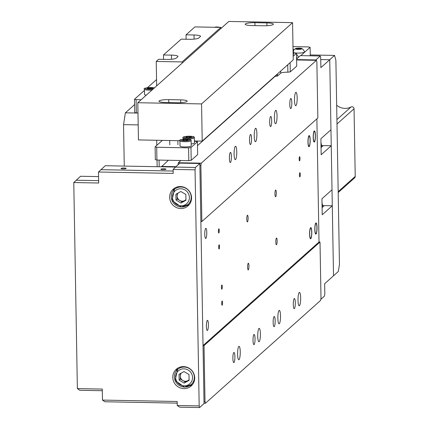 <?xml version="1.0" encoding="UTF-8"?>
<svg xmlns="http://www.w3.org/2000/svg" width="429" height="429" viewBox="0 0 429 429"><rect width="100%" height="100%" fill="white"/><g stroke="black" fill="none" stroke-linecap="round" stroke-linejoin="round"><path stroke-width="0.64" d="M222.26 286.749A2.086 0.413 91.1 0 0 221.89 285.038A2.086 0.413 91.1 0 0 221.434 287.489A2.086 0.413 91.1 0 0 221.809 289.205A2.086 0.413 91.1 0 0 222.26 286.749M248.943 265.975A3.357 0.665 91.1 0 0 248.343 263.213A3.357 0.665 91.1 0 0 247.613 267.16A3.357 0.665 91.1 0 0 248.214 269.921A3.357 0.665 91.1 0 0 248.943 265.975M248.107 217.959A3.357 0.665 91.1 0 0 247.506 215.197A3.357 0.665 91.1 0 0 246.777 219.144A3.357 0.665 91.1 0 0 247.377 221.906A3.357 0.665 91.1 0 0 248.107 217.959M276.297 192.787A3.357 0.665 91.1 0 0 275.697 190.026A3.357 0.665 91.1 0 0 274.968 193.972A3.357 0.665 91.1 0 0 275.568 196.734A3.357 0.665 91.1 0 0 276.297 192.787M219.235 230.529A2.086 0.413 91.1 0 0 218.86 228.813A2.086 0.413 91.1 0 0 218.409 231.269A2.086 0.413 91.1 0 0 218.785 232.979A2.086 0.413 91.1 0 0 219.235 230.529M219.514 246.536A2.086 0.413 91.1 0 0 219.139 244.82A2.086 0.413 91.1 0 0 218.688 247.27A2.086 0.413 91.1 0 0 219.063 248.986A2.086 0.413 91.1 0 0 219.514 246.536M277.134 240.803A3.357 0.665 91.1 0 0 276.533 238.041A3.357 0.665 91.1 0 0 275.804 241.988A3.357 0.665 91.1 0 0 276.405 244.75A3.357 0.665 91.1 0 0 277.134 240.803M299.984 158.43A2.086 0.413 91.1 0 0 299.608 156.714A2.086 0.413 91.1 0 0 299.158 159.17A2.086 0.413 91.1 0 0 299.528 160.88A2.086 0.413 91.1 0 0 299.984 158.43M300.262 174.437A2.086 0.413 91.1 0 0 299.887 172.721A2.086 0.413 91.1 0 0 299.437 175.171A2.086 0.413 91.1 0 0 299.807 176.887A2.086 0.413 91.1 0 0 300.262 174.437M222.538 302.756A2.086 0.413 91.1 0 0 222.168 301.04A2.086 0.413 91.1 0 0 221.713 303.496A2.086 0.413 91.1 0 0 222.088 305.207A2.086 0.413 91.1 0 0 222.538 302.756M206.783 232.502A5.084 1.008 91.1 0 0 205.872 228.319A5.084 1.008 91.1 0 0 204.772 234.298A5.084 1.008 91.1 0 0 205.684 238.481A5.084 1.008 91.1 0 0 206.783 232.502M208.392 324.533A5.084 1.008 91.1 0 0 207.48 320.35A5.084 1.008 91.1 0 0 206.376 326.335A5.084 1.008 91.1 0 0 207.287 330.518A5.084 1.008 91.1 0 0 208.392 324.533M271.675 120.608A5.084 1.008 91.1 0 0 270.769 116.425A5.084 1.008 91.1 0 0 269.664 122.404A5.084 1.008 91.1 0 0 270.576 126.587A5.084 1.008 91.1 0 0 271.675 120.608M231.403 156.569A5.084 1.008 91.1 0 0 230.491 152.386A5.084 1.008 91.1 0 0 229.392 158.365A5.084 1.008 91.1 0 0 230.303 162.548A5.084 1.008 91.1 0 0 231.403 156.569M291.811 102.628A5.084 1.008 91.1 0 0 290.905 98.445A5.084 1.008 91.1 0 0 289.8 104.424A5.084 1.008 91.1 0 0 290.712 108.607A5.084 1.008 91.1 0 0 291.811 102.628M251.539 138.588A5.084 1.008 91.1 0 0 250.627 134.406A5.084 1.008 91.1 0 0 249.528 140.385A5.084 1.008 91.1 0 0 250.439 144.568A5.084 1.008 91.1 0 0 251.539 138.588M234.1 154.156A6.708 1.33 -88.9 0 1 235.559 146.262A6.708 1.33 -88.9 0 1 236.76 151.786A6.708 1.33 -88.9 0 1 235.306 159.679A6.708 1.33 -88.9 0 1 234.1 154.156M274.378 118.2A6.708 1.33 -88.9 0 1 275.831 110.301A6.708 1.33 -88.9 0 1 277.032 115.825A6.708 1.33 -88.9 0 1 275.579 123.718A6.708 1.33 -88.9 0 1 274.378 118.2M294.514 100.22A6.708 1.33 -88.9 0 1 295.967 92.326A6.708 1.33 -88.9 0 1 297.168 97.844A6.708 1.33 -88.9 0 1 295.715 105.738A6.708 1.33 -88.9 0 1 294.514 100.22M254.241 136.181A6.708 1.33 -88.9 0 1 255.695 128.282A6.708 1.33 -88.9 0 1 256.896 133.805A6.708 1.33 -88.9 0 1 255.443 141.699A6.708 1.33 -88.9 0 1 254.241 136.181M275.171 320.678A5.084 1.008 91.1 0 0 274.26 316.495A5.084 1.008 91.1 0 0 273.155 322.474A5.084 1.008 91.1 0 0 274.067 326.657A5.084 1.008 91.1 0 0 275.171 320.678M234.899 356.638A5.084 1.008 91.1 0 0 233.987 352.456A5.084 1.008 91.1 0 0 232.883 358.435A5.084 1.008 91.1 0 0 233.794 362.618A5.084 1.008 91.1 0 0 234.899 356.638M295.308 302.697A5.084 1.008 91.1 0 0 294.396 298.514A5.084 1.008 91.1 0 0 293.291 304.493A5.084 1.008 91.1 0 0 294.203 308.682A5.084 1.008 91.1 0 0 295.308 302.697M255.035 338.658A5.084 1.008 91.1 0 0 254.124 334.475A5.084 1.008 91.1 0 0 253.019 340.454A5.084 1.008 91.1 0 0 253.93 344.637A5.084 1.008 91.1 0 0 255.035 338.658M237.596 354.225A6.708 1.33 -88.9 0 1 239.05 346.332A6.708 1.33 -88.9 0 1 240.251 351.855A6.708 1.33 -88.9 0 1 238.797 359.749A6.708 1.33 -88.9 0 1 237.596 354.225M277.869 318.27A6.708 1.33 -88.9 0 1 279.322 310.376A6.708 1.33 -88.9 0 1 280.523 315.894A6.708 1.33 -88.9 0 1 279.07 323.788A6.708 1.33 -88.9 0 1 277.869 318.27M298.005 300.289A6.708 1.33 -88.9 0 1 299.458 292.396A6.708 1.33 -88.9 0 1 300.659 297.914A6.708 1.33 -88.9 0 1 299.206 305.813A6.708 1.33 -88.9 0 1 298.005 300.289M257.732 336.25A6.708 1.33 -88.9 0 1 259.186 328.351A6.708 1.33 -88.9 0 1 260.387 333.875A6.708 1.33 -88.9 0 1 258.934 341.768A6.708 1.33 -88.9 0 1 257.732 336.25M161.417 166.784L168.356 160.274M161.47 166.42L175.944 166.693M203.03 345.576L204.027 345.592L320.013 242.031L319.015 242.01L203.03 345.576L200.869 221.53L201.861 221.552L317.846 117.986L316.87 61.969L316.436 60.328L296.611 59.953M316.436 60.328L201.255 163.17L200.885 165.53L199.887 165.514M178.008 164.849L178.341 162.736L180.834 160.51M197.49 145.64L277.44 74.255M178.341 162.736L201.255 163.17M204.011 401.592L205.008 401.614L205.443 403.255L204.038 403.228M320.013 242.031L320.994 298.048L320.624 300.413L205.443 403.255M204.027 345.592L205.008 401.614M193.559 373.53A5.084 4.901 -131.8 0 0 193.538 373.037M189.398 368.398A5.084 4.901 -131.8 0 0 188.91 368.323M190.417 193.468A5.084 4.901 -131.8 0 0 190.396 192.975M186.256 188.336A5.084 4.901 -131.8 0 0 185.768 188.261M200.885 165.53L201.861 221.552M172.614 166.629L172.211 166.988M173.611 166.65L173.209 167.01M319.015 242.01L316.87 118.865L319.015 242.01M309.164 146.166A5.084 1.008 91.1 0 0 310.087 140.267A5.084 1.008 91.1 0 0 308.993 136.165A5.084 1.008 91.1 0 0 308.07 142.063A5.084 1.008 91.1 0 0 309.164 146.166M310.773 238.202A5.084 1.008 91.1 0 0 311.69 232.298A5.084 1.008 91.1 0 0 310.596 228.196A5.084 1.008 91.1 0 0 309.679 234.095A5.084 1.008 91.1 0 0 310.773 238.202M316.007 233.526A5.084 1.008 91.1 0 0 316.924 227.622A5.084 1.008 91.1 0 0 315.83 223.52A5.084 1.008 91.1 0 0 314.913 229.424A5.084 1.008 91.1 0 0 316.007 233.526M314.398 141.495A5.084 1.008 91.1 0 0 315.32 135.591A5.084 1.008 91.1 0 0 314.226 131.488A5.084 1.008 91.1 0 0 313.304 137.393A5.084 1.008 91.1 0 0 314.398 141.495M161.771 140.369L161.781 140.9M183.939 388.62A11.181 10.779 -131.8 0 0 191.195 385.961A11.181 10.779 -131.8 0 0 193.913 373.884A11.181 10.779 -131.8 0 0 183.553 366.613A11.181 10.779 -131.8 0 0 176.298 369.278A11.181 10.779 -131.8 0 0 173.573 381.349A11.181 10.779 -131.8 0 0 183.939 388.62M189.387 385.88A11.181 10.779 -131.8 0 0 192.455 384.615M162.929 169.659A2.542 0.45 -1 0 0 165.975 169.165A2.542 0.45 -1 0 0 163.937 168.758A2.542 0.45 -1 0 0 160.891 169.257A2.542 0.45 -1 0 0 162.929 169.659M123.08 168.908A2.542 0.45 -1 0 0 126.126 168.415A2.542 0.45 -1 0 0 124.088 168.007A2.542 0.45 -1 0 0 121.042 168.5A2.542 0.45 -1 0 0 123.08 168.908M180.791 208.558A11.181 10.779 -131.8 0 0 188.047 205.893A11.181 10.779 -131.8 0 0 190.771 193.822A11.181 10.779 -131.8 0 0 180.411 186.551A11.181 10.779 -131.8 0 0 173.155 189.21A11.181 10.779 -131.8 0 0 170.431 201.287A11.181 10.779 -131.8 0 0 180.791 208.558M186.245 205.818A11.181 10.779 -131.8 0 0 189.307 204.553M174.63 188.111A11.181 10.779 -131.8 0 0 173.026 191.012M173.139 169.412L175.499 167.09L195.426 167.466L195.056 169.825L173.139 169.412L173.209 173.413L98.488 172.002L98.681 183.006L73.777 182.539L80.566 176.26L98.568 176.598M76.137 180.212L98.638 180.641M98.488 172.002L105.282 165.723L175.541 167.053M100.847 169.68L173.166 171.048M102.306 390.712L79.805 390.288L77.37 388.61L73.777 182.539M77.37 388.61L102.279 389.082L102.472 400.085L177.188 401.496L177.257 405.496L199.179 405.909L199.614 407.55L179.692 407.175L177.257 405.496M177.22 403.126L104.901 401.764L102.472 400.085M175.499 167.09L179.928 163.133L199.855 163.508L204.043 403.592L199.614 407.55M186.32 367.02A6.708 6.467 -131.8 0 0 185.805 367.219M188.808 379.906A6.708 6.467 -131.8 0 0 189.092 379.901M194.31 376.742A6.708 6.467 -131.8 0 0 194.562 376.249M183.178 186.958A6.708 6.467 -131.8 0 0 182.657 187.157M185.666 199.844A6.708 6.467 -131.8 0 0 185.95 199.839M191.168 196.68A6.708 6.467 -131.8 0 0 191.42 196.187M199.855 163.508L195.426 167.466M195.056 169.825L199.179 405.909M177.772 368.173A11.181 10.779 -131.8 0 0 176.169 371.074M322.254 207.47L324.319 205.625L332.293 205.775L333.515 275.804L324.651 283.714L324.828 293.715L324.458 296.074L320.79 299.356M321.208 147.453L323.273 145.608L331.242 145.758L321.176 154.746L320.897 138.739L330.963 129.751L329.74 59.728L333.515 275.804L338.347 271.487L339.452 264.403L335.886 60.333L334.577 55.411L329.74 59.728L320.742 59.556L329.74 59.728L320.881 67.637L320.71 57.636L320.27 55.995L300.343 55.614L296.589 58.966M315.846 60.317L315.841 59.947L296.6 59.583M315.841 59.947L320.27 55.995M323.273 145.608A8.135 7.84 48.2 0 1 321.466 145.367M331.242 145.758L332.014 189.774L321.943 198.761L322.222 214.768L332.293 205.775M324.319 205.625A8.135 7.84 48.2 0 1 322.517 205.384M181.29 206.998A10.167 9.803 48.2 0 1 171.959 200.338A10.167 9.803 48.2 0 1 174.453 189.414A10.167 9.803 48.2 0 1 181.049 186.996A10.167 9.803 48.2 0 1 190.471 193.602A10.167 9.803 48.2 0 1 187.999 204.579A10.167 9.803 48.2 0 1 181.403 206.998M180.823 191.49L185.854 194.471L185.955 200.246L181.022 203.04L175.992 200.059L175.89 194.283L180.823 191.49M185.95 199.86L182.234 201.962L177.198 198.981L175.992 200.059M177.198 198.981L177.107 193.597M182.234 201.962L181.022 203.04M185.945 199.544A5.084 4.901 48.2 0 1 177.676 198.262A5.084 4.901 48.2 0 1 178.196 192.98M189.092 379.922L185.376 382.024L182.861 380.534A5.084 4.901 -131.8 0 0 189.087 379.611M184.432 387.06A10.167 9.803 48.2 0 1 175.102 380.4A10.167 9.803 48.2 0 1 177.601 369.476A10.167 9.803 48.2 0 1 184.197 367.058A10.167 9.803 48.2 0 1 193.613 373.664A10.167 9.803 48.2 0 1 191.141 384.641A10.167 9.803 48.2 0 1 184.545 387.065M183.966 371.552L188.996 374.533L189.098 380.309L184.17 383.102L179.134 380.121L179.032 374.345L183.966 371.552M180.346 379.043L180.293 376.158A5.084 4.901 48.2 0 0 182.861 380.534L180.346 379.043L179.134 380.121M181.338 373.042A5.084 4.901 -131.8 0 0 180.293 376.158L180.25 373.659M185.376 382.024L184.17 383.102M307.968 142.155A5.593 1.105 91.1 0 0 309.175 146.67A5.593 1.105 91.1 0 0 310.183 140.176A5.593 1.105 91.1 0 0 308.982 135.666A5.593 1.105 91.1 0 0 307.968 142.155M313.208 137.478A5.593 1.105 91.1 0 0 314.409 141.994A5.593 1.105 91.1 0 0 315.422 135.505A5.593 1.105 91.1 0 0 314.216 130.99A5.593 1.105 91.1 0 0 313.208 137.478M314.811 229.51A5.593 1.105 91.1 0 0 316.017 234.025A5.593 1.105 91.1 0 0 317.026 227.536A5.593 1.105 91.1 0 0 315.824 223.021A5.593 1.105 91.1 0 0 314.811 229.51M309.577 234.186A5.593 1.105 91.1 0 0 310.778 238.701A5.593 1.105 91.1 0 0 311.792 232.207A5.593 1.105 91.1 0 0 310.585 227.697A5.593 1.105 91.1 0 0 309.577 234.186M296.584 58.607L297.072 58.542M300.815 55.625L310.124 47.319L308.531 46.922L292.996 46.627M309.733 55.791L310.264 55.32L310.124 47.319M296.578 58.146A5.797 1.024 -1 0 0 297.892 57.808M298.455 57.304A5.797 1.024 -1 0 0 298.45 57.298A6.022 6.022 0 0 0 296.514 54.413M293.463 52.585A5.797 1.024 -1 0 0 299.399 53.067A5.797 1.024 -1 0 0 304.386 52.166A5.797 1.024 -1 0 0 304.493 51.904A6.022 6.022 0 0 0 301.877 48.541A3.357 0.595 -1 0 0 298.638 48.166A3.357 0.595 -1 0 0 295.415 48.654A3.357 0.595 -1 0 0 295.361 48.697A3.357 0.595 -1 0 0 297.983 49.351A3.357 0.595 -1 0 0 301.936 48.82A3.357 0.595 -1 0 0 301.877 48.541M299.115 48.343L300.874 48.59L300.413 49.003L296.423 48.927L296.889 48.515L299.115 48.343L299.131 49.099M296.9 48.992L296.889 48.515M336.921 119.6L351.078 106.96A13.213 12.741 48.2 0 1 336.674 105.261M351.078 106.96A2.032 1.963 48.2 0 1 354.043 108.778L355.223 176.426A2.032 1.963 48.2 0 1 354.585 177.901L338.197 192.541M334.577 55.411L310.253 54.95M138.192 124.903L123.547 124.63L125.381 112.827L134.609 104.585M125.381 112.827L137.982 113.063L134.754 112.639L134.518 99.233L136.106 99.63L141.152 99.726M157.143 166.704L157.03 160.06M156.773 145.372L156.682 140.272M124.265 166.082L123.547 124.63M159.191 166.742L159.073 160.097M136.106 99.63L136.342 113.036M156.547 79.563L147.447 87.688M144.455 90.358L134.518 99.233M263.647 25.778A8.135 1.437 -1 0 0 273.386 24.201A8.135 1.437 -1 0 0 266.865 22.903L254.912 22.678A8.135 1.437 -1 0 0 245.168 24.26A8.135 1.437 -1 0 0 251.689 25.552L263.647 25.778M177.461 102.729A8.135 1.437 -1 0 0 187.205 101.153A8.135 1.437 -1 0 0 180.684 99.855L168.726 99.63A8.135 1.437 -1 0 0 158.987 101.212A8.135 1.437 -1 0 0 165.508 102.504L177.461 102.729M137.8 102.719L201.56 103.92L292.578 22.651L228.818 21.45L137.8 102.719L138.449 139.929L179.939 140.712M292.578 22.651L293.227 59.867L202.215 141.136L201.56 103.92M194.391 140.985L202.215 141.136M163.556 59.374L163.481 54.966L171.45 55.116A8.135 1.437 179 0 1 177.971 56.413A8.135 1.437 179 0 1 177.81 56.703L176.201 58.146A8.135 1.437 179 0 1 166.618 59.433L158.65 59.282L156.231 61.438L182.132 61.926L220.796 27.408L220.817 28.593M182.153 63.117L182.132 61.926M156.66 85.88L156.231 61.438M214.307 27.284A11.181 10.779 48.2 0 1 219.739 27.386M220.801 27.735A11.181 10.779 48.2 0 1 221.466 28.014M186.111 39.237L186.03 34.829L194.895 26.92L220.796 27.408M186.03 34.829L194.005 34.98A8.135 1.437 179 0 1 200.525 36.277A8.135 1.437 179 0 1 200.364 36.567L198.75 38.004A8.135 1.437 179 0 1 189.168 39.296L181.199 39.146L163.481 54.966M290.111 62.65L290.272 71.879L296.718 66.125L296.493 53.319L293.468 52.896M277.434 73.97L277.472 76.04L280.689 73.166L280.657 71.091M287.746 64.763L287.875 72.201A6.097 1.078 -1 0 0 280.689 73.166M290.272 71.879L287.875 72.201M293.168 56.29L296.493 53.319M277.472 76.04L274.758 76.357M188.583 147.855L190.98 147.533L191.2 160.339L188.808 160.661L188.583 147.855L156.703 147.254L156.928 160.055L155.336 159.658L155.11 146.857L162.36 140.38M188.808 160.661L156.928 160.055M191.2 160.339L197.646 154.585L197.42 141.779L195.833 141.382A6.097 1.078 179 0 1 194.396 141.318M197.42 141.779L190.98 147.533M155.11 146.857L156.703 147.254M293.028 48.536L293.404 49.276L293.5 54.526A5.593 0.992 179 0 1 293.141 54.885M191.114 140.61L191.205 145.865A5.593 0.992 179 0 1 184.508 146.949A5.593 0.992 179 0 1 180.024 146.058L179.933 140.809A5.593 0.992 179 0 0 184.416 141.699A5.593 0.992 179 0 0 191.114 140.61C191.677 139.763 190.138 139.253 186.492 139.093C180.829 139.404 178.641 139.972 179.933 140.809M188.293 139.747L187.709 140.267L184.931 140.481L182.727 140.17L183.312 139.656L186.089 139.441L188.293 139.747M186.106 140.39L186.089 139.441M183.322 140.256L183.312 139.656M191.511 136.872L190.932 137.387L188.149 137.602L185.95 137.296L186.535 136.776L189.312 136.561L191.511 136.872M189.328 137.511L189.312 136.561M186.54 137.377L186.535 136.776M194.337 137.736A5.593 0.992 179 0 1 187.639 138.824A5.593 0.992 179 0 1 183.156 137.929C181.864 137.098 184.052 136.524 189.715 136.218C193.361 136.379 194.9 136.883 194.337 137.736L194.428 142.986A5.593 0.992 179 0 1 191.173 143.946M146.257 95.168A5.593 0.992 179 0 1 144.53 94.482L144.439 89.232A5.593 0.992 179 0 0 148.922 90.122A5.593 0.992 179 0 0 152.016 90.026M150.595 87.865L152.794 88.17L152.215 88.69L149.431 88.905L147.233 88.594L147.812 88.079L150.595 87.865L150.611 88.814M180.775 188.765A8.639 8.328 -131.8 0 0 172.458 197.104A8.639 8.328 -131.8 0 0 181.07 205.77A8.639 8.328 -131.8 0 0 189.393 197.426A8.639 8.328 -131.8 0 0 180.775 188.765M183.918 368.827A8.639 8.328 -131.8 0 0 175.6 377.171A8.639 8.328 -131.8 0 0 184.213 385.832A8.639 8.328 -131.8 0 0 192.535 377.488A8.639 8.328 -131.8 0 0 183.918 368.827M321.058 147.892A7.116 6.859 -131.8 0 0 320.972 143.023M322.104 207.915A7.116 6.859 -131.8 0 0 322.018 203.04M354.043 108.778L337.001 123.997M338.181 191.645L355.223 176.426M266.918 25.724L266.865 22.903M254.965 25.617L254.912 22.678M180.732 102.676L180.684 99.855M168.779 102.569L168.726 99.63M171.525 59.256L171.45 55.116M194.074 39.114L194.005 34.98M293.404 49.276A5.593 0.992 179 0 1 293.05 49.635M186.465 139.103A4.826 0.853 -1 0 0 180.781 139.87A4.826 0.853 -1 0 0 184.556 140.814A4.826 0.853 -1 0 0 190.24 140.047A4.826 0.853 -1 0 0 186.465 139.103M189.688 136.229A4.826 0.853 -1 0 0 183.998 136.996A4.826 0.853 -1 0 0 187.773 137.94A4.826 0.853 -1 0 0 193.463 137.173A4.826 0.853 -1 0 0 189.688 136.229M147.581 88.288A5.593 0.992 179 0 1 150.6 88.138M154.354 87.934A4.826 0.853 -1 0 0 150.97 87.532A4.826 0.853 -1 0 0 145.281 88.294A4.826 0.853 -1 0 0 149.056 89.237A4.826 0.853 -1 0 0 153.196 88.975M174.453 189.414L171.943 200.418L181.344 207.025L187.999 204.579M177.601 369.476L175.086 380.485L184.486 387.087L191.141 384.641M320.967 142.927L321.058 147.919M322.018 202.949L322.104 207.936M295.415 48.654A6.022 6.022 0 0 0 293.436 50.82M183.178 139.237L183.156 137.929M169.793 144.868L169.712 140.519M177.922 144.723L177.853 140.674M154.397 87.897L150.997 87.516C145.329 87.827 143.147 88.395 144.439 89.232"/></g></svg>

